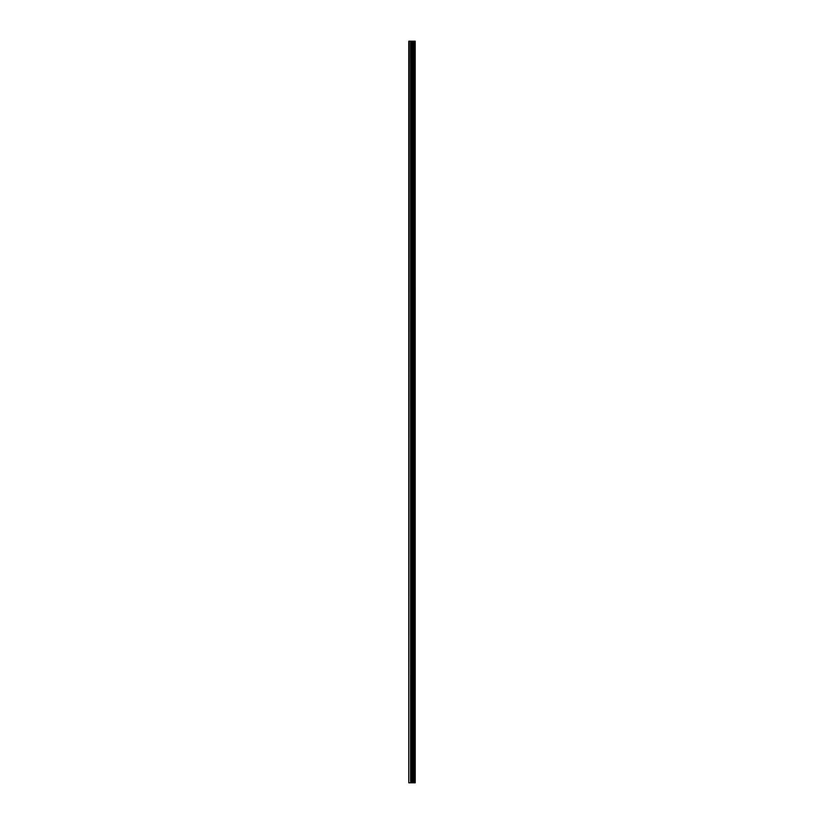 <?xml version="1.0" encoding="UTF-8"?>
<svg xmlns="http://www.w3.org/2000/svg" width="824" height="824" viewBox="0 0 824 824"><rect width="100%" height="100%" fill="white"/><g stroke="black" fill="none" stroke-linecap="round" stroke-linejoin="round"><path stroke-width="1.24" d="M415.193 41.2L415.224 782.8L415.193 41.2L408.776 41.2L408.776 782.8L409.188 41.2M409.188 782.8L415.193 782.8M413.092 41.2L413.092 782.8L413.061 41.2M415.111 782.8L415.111 41.2M414.544 782.8L414.544 41.2M414.421 782.8L414.421 41.2M413.72 782.8L413.72 41.2M413.607 782.8L413.607 41.2M412.752 782.8L412.752 41.2M412.464 782.8L412.464 41.2M412.072 782.8L412.072 41.2M411.773 782.8L411.773 41.2M411.042 782.8L411.042 41.2M410.599 782.8L410.599 41.2"/></g></svg>
